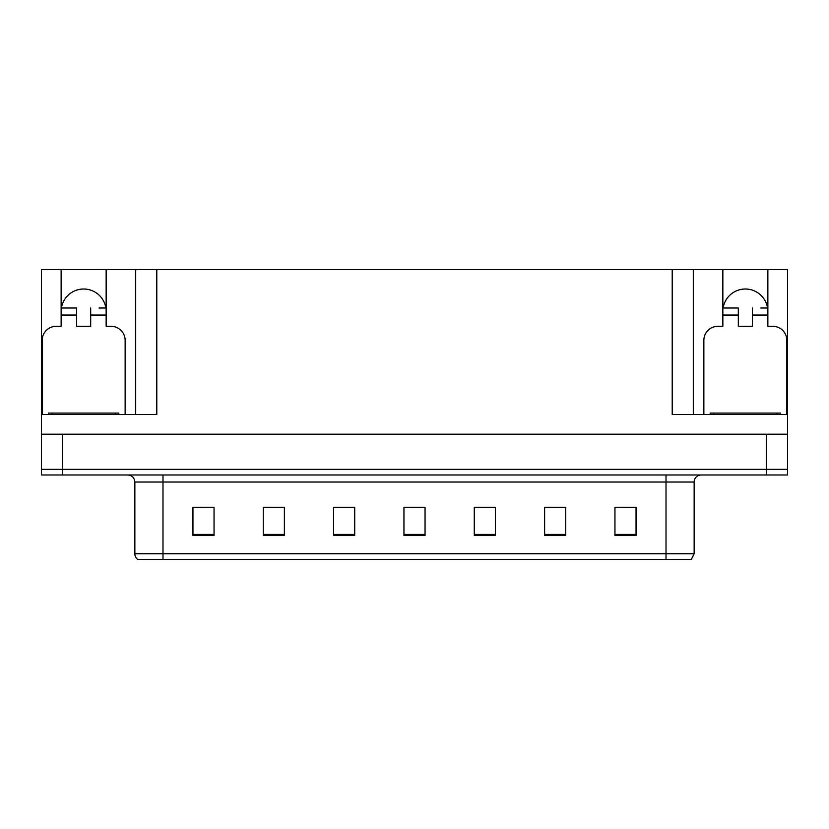 <?xml version="1.0" encoding="UTF-8"?>
<svg xmlns="http://www.w3.org/2000/svg" width="829" height="829" viewBox="0 0 829 829"><rect width="100%" height="100%" fill="white"/><g stroke="black" fill="none" stroke-linecap="round" stroke-linejoin="round"><path stroke-width="1.24" d="M61.419 308.015A22.507 22.507 0 0 1 105.884 308.015M42.155 414.5L42.155 340.367A14.062 14.062 0 0 1 56.217 326.305L61.139 326.305L61.139 315.051L76.62 315.051L76.62 326.305L90.682 326.305L90.682 315.051L106.153 315.051L106.153 269.612L672.205 269.612L672.205 414.5L787.55 414.5L787.55 434.189L41.45 434.189L41.45 469.359L62.548 469.359L41.45 469.359L41.45 474.986L62.548 474.986L62.548 469.359L766.452 469.359L62.548 469.359L62.548 434.189M76.62 315.051L76.62 308.015L61.139 308.015L61.139 269.612L41.45 269.612L41.45 414.5L156.795 414.5L156.795 269.612M41.45 414.5L41.45 434.189M62.548 474.986L787.55 474.986L787.55 469.359L766.452 469.359L787.55 469.359L787.55 434.189M703.852 414.5L703.852 340.367A14.062 14.062 0 0 1 717.924 326.305L722.847 326.305L722.847 315.051L738.318 315.051L738.318 326.305L752.38 326.305L752.38 315.051L767.861 315.051L767.861 269.612L787.55 269.612L787.55 414.5M135.697 269.612L135.697 414.5M672.205 269.612L693.303 269.612L693.303 414.5M693.303 269.612L722.847 269.612L722.847 315.051M767.861 269.612L722.847 269.612M61.139 269.612L106.153 269.612M767.581 308.015A22.507 22.507 0 0 0 723.116 308.015M694.142 553.762L691.334 559.388L666.008 559.388L666.008 553.762L694.142 553.762L694.142 482.022A7.036 7.036 0 0 1 701.179 474.986M666.008 559.388L137.666 559.388A7.036 7.036 0 0 1 134.858 553.762L134.858 482.022C134.433 477.753 132.091 475.4 127.821 474.986M636.05 535.399L636.05 507.265L614.952 507.265L614.952 535.399L636.05 535.399M565.72 535.399L565.72 507.265L544.622 507.265L544.622 535.399L565.72 535.399M495.379 535.399L495.379 507.265L474.281 507.265L474.281 535.399L495.379 535.399M214.048 535.399L214.048 507.265L192.95 507.265L192.95 535.399L214.048 535.399M284.378 535.399L284.378 507.265L263.28 507.265L263.28 535.399L284.378 535.399M354.719 535.399L354.719 507.265L333.621 507.265L333.621 535.399L354.719 535.399M425.049 535.399L425.049 507.265L403.951 507.265L403.951 535.399L425.049 535.399M653.211 559.388L175.789 559.388M565.088 507.41L556.155 507.41M545.606 507.41L565.72 507.41M623.532 507.41L634.081 507.41M350.781 507.41L341.849 507.41M263.28 507.41L283.394 507.41M272.845 507.41L263.912 507.41M194.919 507.41L205.468 507.41M487.151 507.41L478.219 507.41M409.225 507.41L419.775 507.41M354.719 507.41L333.621 507.41M495.379 507.41L474.281 507.41M106.153 315.051L106.153 326.305L111.076 326.305A14.062 14.062 0 0 1 125.148 340.367L125.148 414.5M106.153 308.015L99.065 308.015M90.682 308.015L90.682 315.051M61.139 308.015L61.139 315.051M68.237 308.015L76.62 308.015M738.318 315.051L738.318 308.015L722.847 308.015M767.861 315.051L767.861 326.305L772.783 326.305A14.062 14.062 0 0 1 786.845 340.367L786.845 414.5M767.861 308.015L760.763 308.015M752.38 308.015L752.38 315.051M729.934 308.015L738.318 308.015M48.486 414.5L48.486 413.091L118.816 413.091L118.816 414.5M780.514 413.091L780.514 414.5L780.514 413.091L710.184 413.091L710.184 414.5M766.452 434.189L766.452 474.986M666.008 474.986L666.008 482.022L134.858 482.022M694.142 482.022L666.008 482.022L666.008 553.762L162.992 553.762L162.992 559.388M134.858 553.762L162.992 553.762L162.992 474.986M425.049 534.425L403.951 534.425M354.719 534.425L333.621 534.425M284.378 534.425L263.28 534.425M214.048 534.425L192.95 534.425M495.379 534.425L474.281 534.425M565.72 534.425L544.622 534.425M636.05 534.425L614.952 534.425M115.304 413.091L115.304 414.5M51.999 413.091L51.999 414.5M777.001 413.091L777.001 414.5M713.696 413.091L713.696 414.5"/></g></svg>
